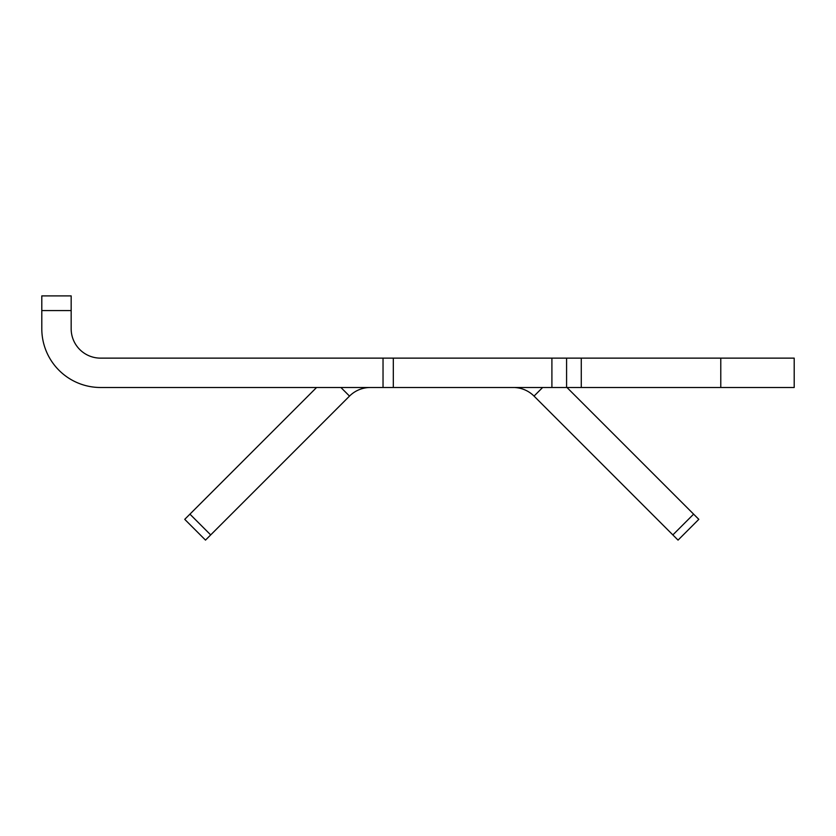 <?xml version="1.0" encoding="UTF-8"?>
<svg xmlns="http://www.w3.org/2000/svg" width="836" height="836" viewBox="0 0 836 836"><rect width="100%" height="100%" fill="white"/><g stroke="black" fill="none" stroke-linecap="round" stroke-linejoin="round"><path stroke-width="1.25" d="M542.637 387.496L534.037 396.097L678.048 540.108L698.812 519.344L566.975 387.496M693.619 514.15L672.855 534.915M210.693 534.915L189.929 514.15L184.735 519.344L205.499 540.108L349.511 396.097L340.91 387.496M393.317 358.132L383.034 358.132L383.034 387.496L393.317 387.496L393.317 358.132L551.906 358.132L551.906 387.496L794.2 387.496L794.2 358.132L551.906 358.132M383.034 358.132L100.539 358.132A29.364 29.364 0 0 1 71.164 328.757L71.164 295.892L41.8 295.892L41.8 328.757A58.739 58.739 0 0 0 100.539 387.496L383.034 387.496M566.589 387.496L566.589 358.132M551.906 387.496L393.317 387.496M794.2 358.132L794.2 387.496M513.701 387.496L515.195 387.496M534.037 396.097A29.364 29.364 0 0 0 515.195 387.559M368.352 387.496L370.275 387.496L368.352 387.559A29.364 29.364 0 0 0 349.511 396.097M316.572 387.496L189.929 514.15M581.281 387.496L581.281 358.132M41.8 310.574L71.164 310.574M720.778 358.132L720.778 387.496"/></g></svg>
